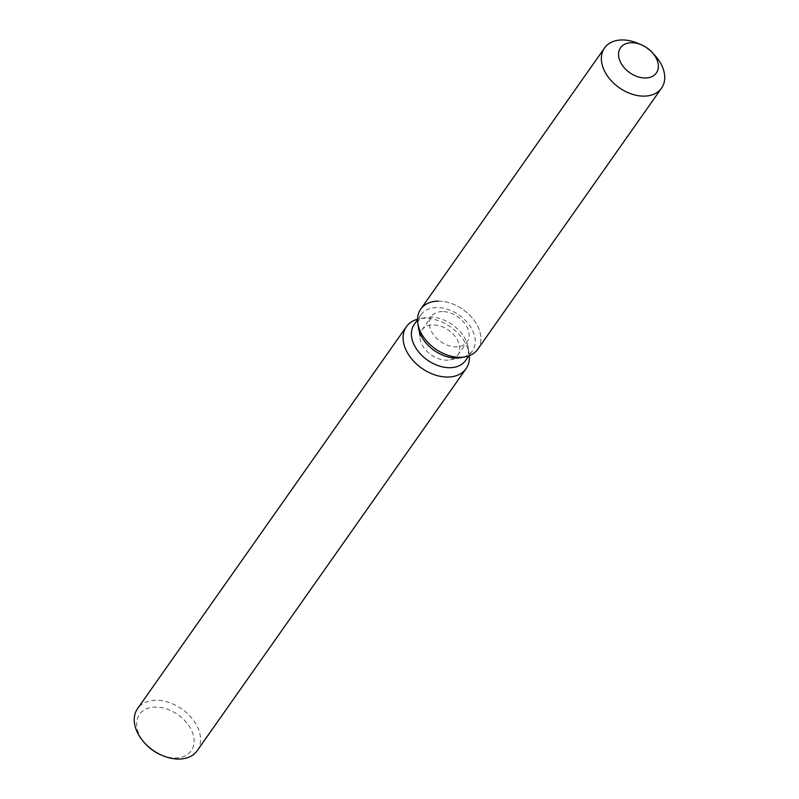 <?xml version="1.0" encoding="UTF-8"?>
<svg xmlns="http://www.w3.org/2000/svg" width="799" height="799" viewBox="0 0 799 799"><rect width="100%" height="100%" fill="white"/><g stroke="black" fill="none" stroke-linecap="round" stroke-linejoin="round"><path stroke-width="0.6" stroke-dasharray="4 3" d="M442.386 311.59A21.893 15.091 35.1 0 0 431.32 316.634A21.893 15.091 35.1 0 0 434.466 335.96A21.893 15.091 35.1 0 0 456.069 346.866A21.893 15.091 35.1 0 0 467.125 341.832A21.893 15.091 35.1 0 0 463.989 322.506A21.893 15.091 35.1 0 0 442.386 311.59M450.037 359.85L461.293 357.612A31.371 21.633 35.1 0 0 472.369 350.861A31.371 21.633 35.1 0 0 467.864 323.166A31.371 21.633 35.1 0 0 436.903 307.525A31.371 21.633 35.1 0 0 421.053 314.746A31.371 21.633 35.1 0 0 418.426 327.45L420.124 338.796A21.893 15.091 35.1 0 0 446.701 360.169A21.893 15.091 35.1 0 0 450.037 359.85A21.893 15.091 35.1 0 0 457.757 355.136A21.893 15.091 35.1 0 0 454.621 335.81A21.893 15.091 35.1 0 0 433.018 324.893A21.893 15.091 35.1 0 0 421.962 329.937A21.893 15.091 35.1 0 0 420.124 338.796M465.587 360.489A31.371 21.633 35.1 0 0 468.214 347.785A31.371 21.633 35.1 0 0 430.132 317.143A31.371 21.633 35.1 0 0 425.348 317.612A31.371 21.633 35.1 0 0 414.272 324.364M469.333 355.675A36.484 25.159 35.1 0 0 469.133 353.897A36.484 25.159 35.1 0 0 424.848 318.272A36.484 25.159 35.1 0 0 419.285 318.811A36.484 25.159 35.1 0 0 417.537 319.22M197.233 750.651A36.484 25.159 35.1 0 0 192.01 718.441A36.484 25.159 35.1 0 0 156.005 700.254A36.484 25.159 35.1 0 0 137.568 708.653M161.318 755.065A31.62 21.803 35.1 0 0 175.261 758.011A31.62 21.803 35.1 0 0 192.369 732.343A31.62 21.803 35.1 0 0 155.495 707.055A31.62 21.803 35.1 0 0 145.528 743.959M465.427 356.793A34.866 24.04 35.1 0 0 477.842 326.421A34.866 24.04 35.1 0 0 438.331 301.133A34.866 24.04 35.1 0 0 420.713 309.163M654.93 55.441A34.866 24.04 35.1 0 0 637.522 43.196M477.732 349.293A34.866 24.04 35.1 0 0 472.728 318.511A34.866 24.04 35.1 0 0 438.331 301.133M421.962 329.937L431.32 316.634M421.053 314.746L417.537 319.74M425.348 317.612L419.285 318.811M468.214 347.785L469.133 353.897M472.369 350.861L468.853 355.855M457.757 355.136L467.125 341.832"/><path stroke-width="1.2" d="M631.61 42.717A21.893 15.091 35.1 0 0 620.553 47.76A21.893 15.091 35.1 0 0 623.689 67.086A21.893 15.091 35.1 0 0 645.292 77.992A21.893 15.091 35.1 0 0 656.359 72.959A21.893 15.091 35.1 0 0 653.212 53.633A21.893 15.091 35.1 0 0 631.61 42.717A21.893 15.091 35.1 0 0 620.553 47.76A21.893 15.091 35.1 0 0 623.689 67.086A21.893 15.091 35.1 0 0 645.292 77.992A21.893 15.091 35.1 0 0 656.359 72.959A21.893 15.091 35.1 0 0 652.194 52.444A21.893 15.091 35.1 0 0 641.267 44.754A21.893 15.091 35.1 0 0 631.61 42.717M438.331 301.133A34.866 24.04 35.1 0 0 417.797 323.275L418.426 327.45A31.371 21.633 35.1 0 0 456.509 358.082A31.371 21.633 35.1 0 0 461.293 357.612L465.427 356.793A34.866 24.04 35.1 0 0 477.732 349.293L661.562 88.11A34.866 24.04 35.1 0 0 654.93 55.441L652.194 52.444M418.426 327.45L417.797 323.275A34.866 24.04 35.1 0 0 460.114 357.323A34.866 24.04 35.1 0 0 465.427 356.793A34.866 24.04 35.1 0 1 460.114 357.323A34.866 24.04 35.1 0 1 417.797 323.275A34.866 24.04 35.1 0 1 420.713 309.163L604.543 47.98A34.866 24.04 35.1 0 0 609.537 78.751A34.866 24.04 35.1 0 0 643.944 96.13A34.866 24.04 35.1 0 0 661.562 88.11M417.537 319.74L414.272 324.364A31.371 21.633 35.1 0 0 418.776 352.069A31.371 21.633 35.1 0 0 449.737 367.71A31.371 21.633 35.1 0 0 465.587 360.489L468.853 355.855M417.537 319.22A36.484 25.159 35.1 0 0 406.411 326.671A36.484 25.159 35.1 0 0 411.645 358.881A36.484 25.159 35.1 0 0 447.65 377.058A36.484 25.159 35.1 0 0 466.087 368.659A36.484 25.159 35.1 0 0 469.333 355.675M406.411 326.671L137.568 708.653A36.484 25.159 35.1 0 0 144.509 742.84A36.484 25.159 35.1 0 0 162.716 755.654A36.484 25.159 35.1 0 0 178.806 759.05A36.484 25.159 35.1 0 0 197.233 750.651L466.087 368.659M144.509 742.84L145.528 743.959A31.62 21.803 35.1 0 0 161.318 755.065L162.716 755.654M641.267 44.754L637.522 43.196A34.866 24.04 35.1 0 0 622.151 39.95A34.866 24.04 35.1 0 0 604.543 47.98M461.293 357.612L465.427 356.793"/></g></svg>
